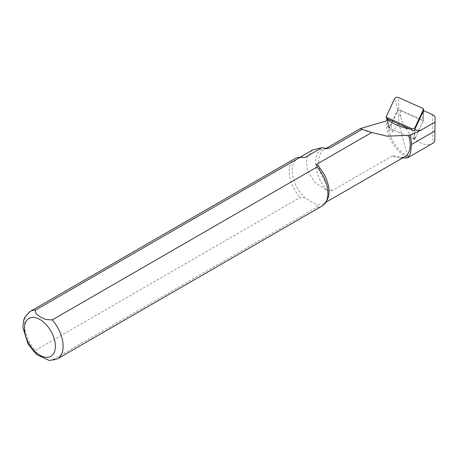 <?xml version="1.0" encoding="UTF-8"?>
<svg xmlns="http://www.w3.org/2000/svg" width="458" height="458" viewBox="0 0 458 458"><rect width="100%" height="100%" fill="white"/><g stroke="black" fill="none" stroke-linecap="round" stroke-linejoin="round"><path stroke-width="0.34" stroke-dasharray="2.29 1.72" d="M423.547 110.601L423.289 120.838L400.424 110.59A1.683 0.807 -7.2 0 0 398.769 110.504A1.683 0.807 -7.2 0 0 397.55 111.225L390.932 125.446A28.946 13.889 172.8 0 1 389.226 128.074L388.355 125.177L387.726 119.074M433.337 142.999L433.005 143.182C422.78 149.251 406.114 135.602 400.555 116.618C400.344 115.519 398.517 112.193 398.46 114.695L398.866 123.213C403.464 141.591 406.515 152.709 408.009 156.573L406.194 157.964L392.54 155.789A25.98 14.999 -120 0 0 399.931 157.913A25.98 14.999 -120 0 0 404.838 156.693M388.355 125.177C389.14 130.547 390.548 132.723 392.58 131.709L398.866 123.213M406.567 157.987L406.194 157.964M49.304 360.515L52.229 360.103L316.993 207.239L316.518 204.571A25.98 14.999 -120 0 0 323.629 203.581A25.98 14.999 -120 0 0 327.184 199.848M302.658 157.369A25.98 14.999 -120 0 0 297.648 158.588A25.98 14.999 -120 0 0 304.759 197.782L316.518 204.571L304.759 197.782L300.139 197.507L35.375 350.37L36.365 354.349M392.54 155.789L331.947 190.774L327.109 190.402L314.99 182.461L307.238 170.456L306.373 158.239L312.682 149.915M316.993 207.239A27.343 15.79 -120 0 0 322.237 205.963M294.895 158.6A27.343 15.79 -120 0 0 300.139 197.507M423.289 120.838L414.627 139.455L414.106 130.874M414.627 139.455L389.226 128.074M387.428 119.75L389.935 128.389L389.449 127.496L397.744 109.662L398.752 109.445L422.694 120.173L423.181 121.067L423.444 110.83M389.935 128.389L413.883 139.123L414.891 138.9L423.181 121.067M432.398 114.569L433.005 143.182M400.424 110.59L400.555 116.618M397.55 111.225L398.46 114.695M390.932 125.446L392.58 131.709M408.009 156.573A28.012 16.173 60 0 1 387.371 119.882M435.1 117.786L434.791 141.574M52.229 360.103A27.343 15.79 -120 0 0 57.473 358.82M30.131 311.457A27.343 15.79 -120 0 0 35.375 350.37M407.191 157.386A27.343 15.79 60 0 1 386.214 120.981M331.947 190.774A27.343 15.79 60 0 1 324.35 149.405A27.343 15.79 60 0 1 326.68 148.455M327.109 190.402A28.625 16.528 60 0 1 315.614 163.729A28.625 16.528 60 0 1 325.501 148.289M389.449 127.496L386.271 116.55M397.744 109.662L394.756 98.31M413.883 139.123L411.587 129.769M414.891 138.9L414.982 129.024M422.992 108.466L422.694 120.173M398.752 109.445L398.494 97.485M387.193 136.209L367.081 131.326L360.761 128.858M399.931 157.913L402.679 157.941M323.629 203.581L325.827 202.316M297.648 158.588L299.847 157.317M326.113 148.386L324.35 149.405L327.814 148.506M423.238 120.855L423.495 110.716M389.415 127.914L387.176 120.202"/><path stroke-width="0.69" d="M432.398 114.569L423.547 110.601L414.587 129.872L420.307 130.559L435.048 122.051L435.1 117.786A10.734 5.152 -7.2 0 0 432.398 114.569M325.827 202.316L404.838 156.693A25.98 14.999 -120 0 0 408.628 135.236L387.193 136.209L371.77 132.482L360.761 128.858L360.492 128.543L386.214 120.981L387.479 119.635C392.912 123.941 400.424 127.089 410.013 129.07L387.726 119.074L387.479 119.63M408.628 135.236L409.921 135.081L420.301 130.564M410.013 129.064L414.106 130.874L414.587 129.872M435.048 122.051L434.791 141.574L433.005 143.182M409.921 135.081A26.524 15.314 60 0 1 411.45 144.539L410.545 153.241L408.021 157.569L406.567 157.987L402.679 157.941M371.77 132.482L316.518 164.382L316.993 167.05L52.229 319.913L45.783 319.501L40.453 316.982L36.085 313.896L35.375 310.18L300.139 157.317A27.343 15.79 -120 0 0 294.895 158.6L30.131 311.457L24.755 317.32L23.719 319.987L22.9 327.596L28.058 344.072L36.497 354.463L49.304 360.515L57.473 358.82A27.343 15.79 -120 0 0 52.229 319.913M57.473 358.82L322.237 205.963A27.343 15.79 -120 0 0 325.981 202.035L327.184 199.848A25.98 14.999 -120 0 0 316.518 164.382M300.139 157.317L304.759 157.592A25.98 14.999 -120 0 0 302.658 157.369L300.202 157.323M304.759 157.592L321.917 147.688L312.682 149.915L299.847 157.317M325.981 202.035A27.343 15.79 -120 0 0 316.993 167.05M362.152 129.333L329.468 148.197L326.766 148.466L321.917 147.688M423.444 110.83L423.478 109.353L414.994 127.599A2.187 1.048 -7.2 0 1 413.414 128.532A2.187 1.048 -7.2 0 1 411.255 128.423L386.758 117.443L387.428 119.75M423.478 109.353L422.992 108.466L398.494 97.485A2.187 1.048 -7.2 0 0 396.342 97.377A2.187 1.048 -7.2 0 0 394.756 98.31L386.271 116.55L386.758 117.443M35.375 310.18A27.343 15.79 -120 0 0 30.131 311.457M39.938 319.512A21.875 12.629 60 0 1 53.328 354.04A21.875 12.629 60 0 1 26.541 338.571A21.875 12.629 60 0 1 39.938 319.512M326.68 148.455A27.343 15.79 60 0 1 329.594 148.129M411.45 144.539L434.928 130.982M411.587 129.769L411.255 128.423M414.982 129.024L414.994 127.599M360.492 128.543L326.113 148.386M433.337 142.999L408.038 157.604M423.495 110.716L423.535 109.141M387.176 120.202L386.243 116.967"/></g></svg>
